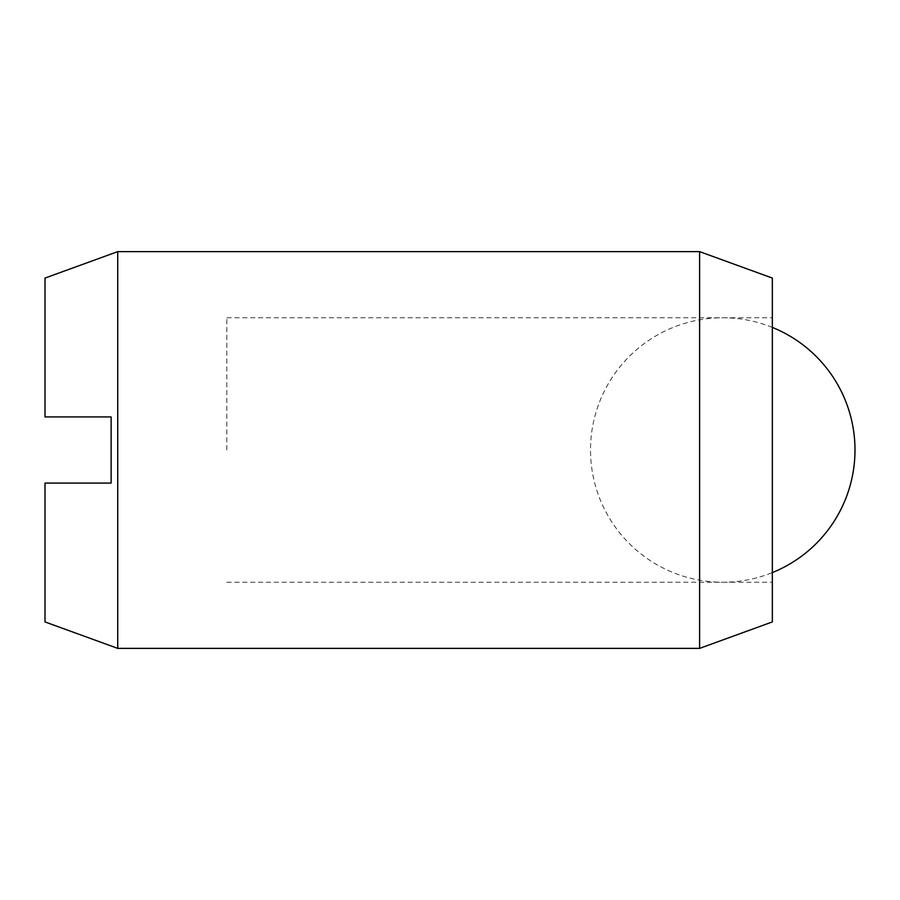 <?xml version="1.0" encoding="UTF-8"?>
<svg xmlns="http://www.w3.org/2000/svg" width="900" height="900" viewBox="0 0 900 900"><rect width="100%" height="100%" fill="white"/><g stroke="black" fill="none" stroke-linecap="round" stroke-linejoin="round"><path stroke-width="0.67" stroke-dasharray="4.5 3.38" d="M117.731 648.371L117.731 251.629M699.615 251.629L699.615 648.371M772.346 621.923L772.346 278.077M226.834 450L226.834 317.756L226.834 450M772.346 450L772.346 317.756L772.346 450M45 621.923L45 483.064L111.127 483.064L111.127 416.936L45 416.936L45 278.077M226.834 317.756L772.346 317.756M226.834 582.244L772.346 582.244M772.346 327.409A132.244 132.244 0 0 0 590.512 450A132.244 132.244 0 0 0 772.346 572.591"/><path stroke-width="1.35" d="M117.731 251.629L117.731 648.371L45 621.923L45 483.064L111.127 483.064L111.127 416.936L45 416.936L45 278.077L117.731 251.629L699.615 251.629L699.615 648.371L772.346 621.923L772.346 278.077L699.615 251.629M117.731 648.371L699.615 648.371M772.346 572.591A132.244 132.244 0 0 0 772.346 327.409"/></g></svg>
